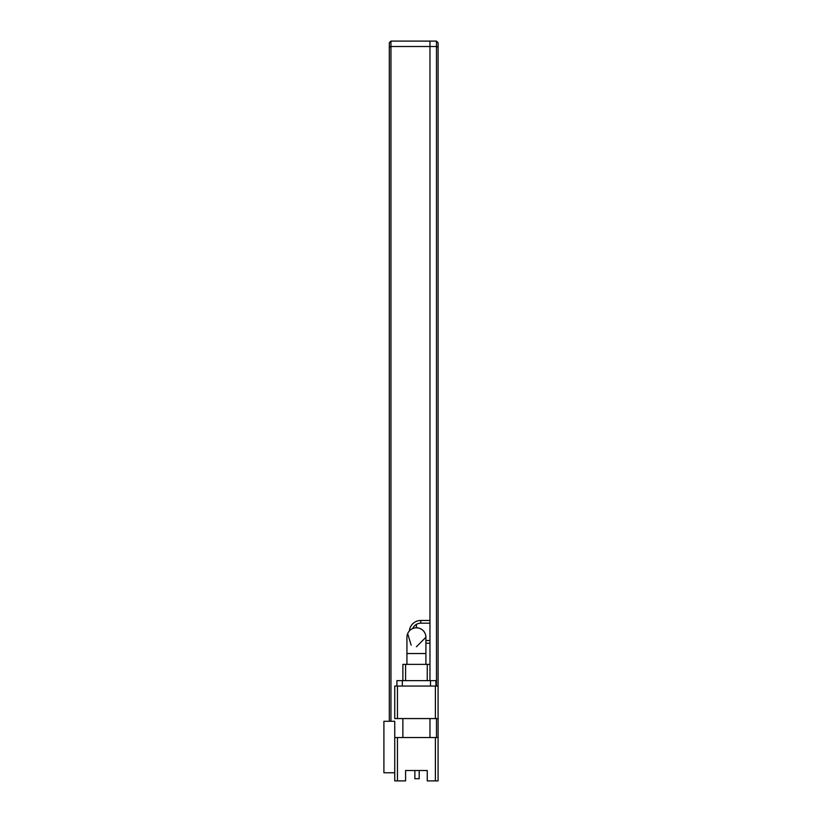 <?xml version="1.0" encoding="UTF-8"?>
<svg xmlns="http://www.w3.org/2000/svg" width="822" height="822" viewBox="0 0 822 822"><rect width="100%" height="100%" fill="white"/><g stroke="black" fill="none" stroke-linecap="round" stroke-linejoin="round"><path stroke-width="1.23" d="M429.968 680.637L429.968 41.1L429.968 46.515L436.472 46.515L436.472 686.051M436.472 41.1L436.472 46.515L438.095 47.193L438.095 42.723L436.472 41.1L390.943 41.1L389.32 42.723L389.32 47.193L390.943 46.515L390.943 41.1M436.472 718.572L436.472 737.539M397.447 686.051L394.745 686.051L394.745 718.572L397.447 718.572L397.447 686.051L435.393 686.051L435.393 718.572L438.095 718.572L438.095 780.9L427.255 780.9L427.255 770.502L405.585 770.502L405.585 780.9L397.447 780.9L397.447 737.539L394.745 737.539L394.745 780.9L397.447 780.9M438.095 47.193L438.095 686.051L435.393 686.051M406.931 664.371L406.931 653.531L425.909 653.531L425.909 637.276A9.484 9.484 0 0 0 416.415 627.792A9.484 9.484 0 0 0 406.931 637.276A9.484 9.484 0 0 1 416.415 627.792L418.275 627.977M397.447 737.539L438.095 737.539M402.872 718.572L402.872 737.539M429.968 718.572L429.968 737.539M394.745 772.772L394.745 721.284L383.905 721.284L383.905 772.772L394.745 772.772L394.745 780.9M435.393 718.572L397.447 718.572M405.585 770.502L414.863 770.502L414.863 778.732L419.199 778.732L419.199 770.502L427.255 770.502M438.095 718.572L438.095 686.051M435.927 686.051L435.927 680.637L430.512 680.637L430.512 686.051M402.328 686.051L402.328 680.637L430.512 680.637M402.328 680.637L396.913 680.637L396.913 686.051M405.585 680.637L405.585 664.371L427.255 664.371L427.255 680.637M405.585 664.371L402.872 664.371L402.872 680.637M425.909 643.236L429.968 643.236L429.968 664.371L427.255 664.371M411.154 645.167L407.661 633.649M425.909 637.276L416.415 646.76M416.415 627.792L416.415 624.35M389.32 721.284L389.32 47.193M390.943 721.284L390.943 46.515L429.968 46.515L429.968 620.476L420.751 620.476A11.385 11.385 0 0 0 409.418 630.885M420.751 620.476L420.751 623.189L429.968 623.189M429.968 640.523L425.909 640.523M420.751 623.189A8.672 8.672 0 0 0 412.747 628.532M435.393 737.539L435.393 780.9M425.909 653.531L425.909 664.371M406.931 653.531L406.931 637.276"/></g></svg>
